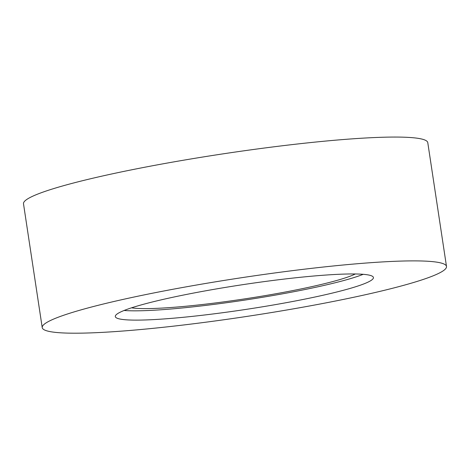 <?xml version="1.0" encoding="UTF-8"?>
<svg xmlns="http://www.w3.org/2000/svg" width="470" height="470" viewBox="0 0 470 470"><rect width="100%" height="100%" fill="white"/><g stroke="black" fill="none" stroke-linecap="round" stroke-linejoin="round"><path stroke-width="0.7" d="M370.36 262.718A204.438 19.529 171.4 0 0 155.312 292.657A204.438 19.529 171.4 0 0 42.224 327.613A204.438 19.529 171.4 0 0 247.285 316.351A204.438 19.529 171.4 0 0 446.5 266.472A204.438 19.529 171.4 0 0 370.36 262.718M446.5 266.472L427.776 142.645A204.438 19.529 171.4 0 0 351.63 138.897A204.438 19.529 171.4 0 0 136.582 168.83A204.438 19.529 171.4 0 0 23.5 203.786L42.224 327.613M324.805 275.126A130.525 12.467 171.4 0 0 187.507 294.238A130.525 12.467 171.4 0 0 115.309 316.557A130.525 12.467 171.4 0 0 246.227 309.366A130.525 12.467 171.4 0 0 373.421 277.523A130.525 12.467 171.4 0 0 324.805 275.126M124.109 310.476A130.525 12.467 171.4 0 0 244.823 300.083A130.525 12.467 171.4 0 0 363.21 274.316M131.553 307.815A117.941 11.268 171.4 0 0 170.269 307.556A117.941 11.268 171.4 0 0 355.314 273.975"/></g></svg>
